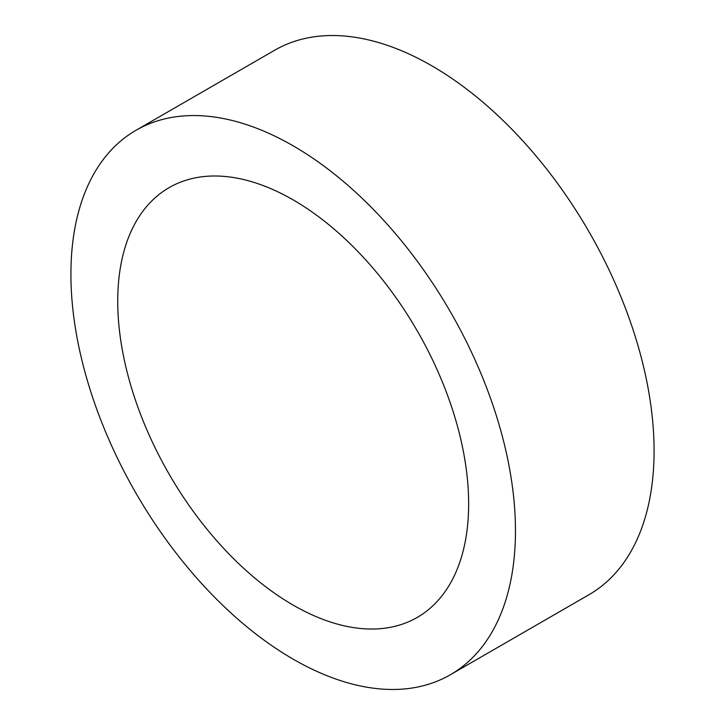 <?xml version="1.0" encoding="UTF-8"?>
<svg xmlns="http://www.w3.org/2000/svg" width="725" height="725" viewBox="0 0 725 725"><rect width="100%" height="100%" fill="white"/><g stroke="black" fill="none" stroke-linecap="round" stroke-linejoin="round"><path stroke-width="1.09" d="M293.19 145.852A314.342 181.486 60 0 1 498.546 422.856A314.342 181.486 60 0 1 450.361 674.748A314.342 181.486 60 0 1 293.19 659.179A314.342 181.486 60 0 1 87.834 382.175A314.342 181.486 60 0 1 136.019 130.282A314.342 181.486 60 0 1 293.19 145.852M136.019 130.282L274.639 50.252A314.342 181.486 60 0 1 431.81 65.821A314.342 181.486 60 0 1 637.166 342.825A314.342 181.486 60 0 1 588.981 594.717L450.361 674.748M293.19 605.121A248.131 143.26 60 0 1 131.089 386.461A248.131 143.26 60 0 1 169.124 187.621A248.131 143.26 60 0 1 293.19 199.91A248.131 143.26 60 0 1 455.291 418.57A248.131 143.26 60 0 1 417.256 617.41A248.131 143.26 60 0 1 293.19 605.121A248.131 143.26 60 0 1 131.089 386.461A248.131 143.26 60 0 1 169.124 187.621A248.131 143.26 60 0 1 293.19 199.91A248.131 143.26 60 0 1 455.291 418.57A248.131 143.26 60 0 1 417.256 617.41A248.131 143.26 60 0 1 293.19 605.121"/></g></svg>
